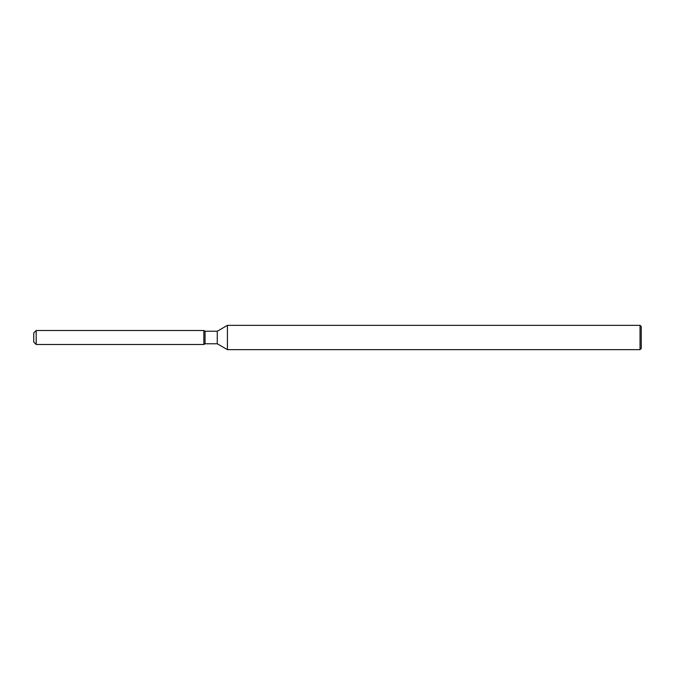 <?xml version="1.0" encoding="UTF-8"?>
<svg xmlns="http://www.w3.org/2000/svg" width="675" height="675" viewBox="0 0 675 675"><rect width="100%" height="100%" fill="white"/><g stroke="black" fill="none" stroke-linecap="round" stroke-linejoin="round"><path stroke-width="1.01" d="M203.85 344.486L36.18 344.486L33.75 342.056L33.75 332.944L36.18 330.514L203.85 330.514L205.057 331.214L217.266 331.214L227.424 325.35L640.035 325.35L641.25 326.565L641.25 348.435L640.035 349.65L227.424 349.65L217.266 343.786L205.057 343.786L203.85 344.486L203.85 330.514L205.057 331.214L205.057 343.786L203.85 344.486L203.85 330.514M217.266 343.786L217.266 331.214M227.424 349.65L227.424 325.35M640.035 349.65L640.035 325.35M36.18 344.486L36.18 330.514M33.75 342.056L33.75 332.944"/></g></svg>
